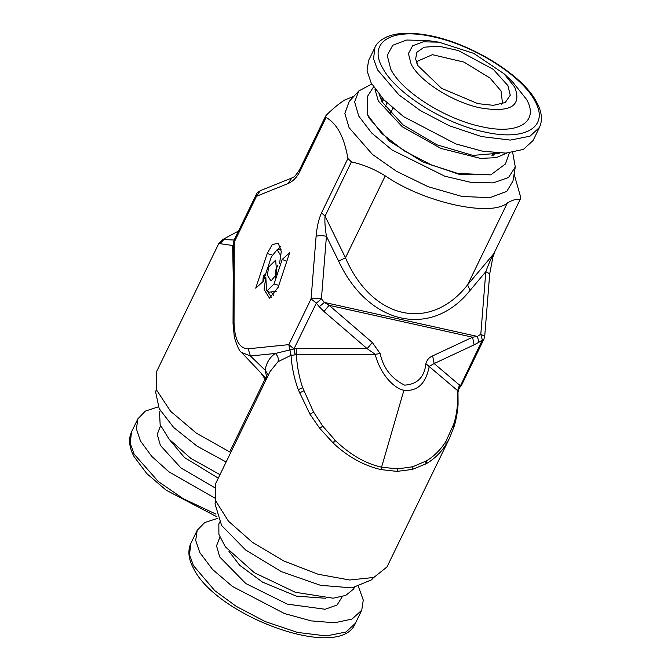 <?xml version="1.0" encoding="UTF-8"?>
<svg xmlns="http://www.w3.org/2000/svg" width="671" height="671" viewBox="0 0 671 671"><rect width="100%" height="100%" fill="white"/><g stroke="black" fill="none" stroke-linecap="round" stroke-linejoin="round"><path stroke-width="1.01" d="M322.743 426.077L335.525 440.73C350.463 454.955 365.88 463.787 381.765 467.217L397.66 468.895L412.724 466.764L426.353 460.91C433.994 456.372 440.512 449.88 445.913 441.426L453.739 424.147C456.825 414.611 458.125 403.447 457.639 390.656L425.892 363.724C424.399 377.219 417.295 384.357 404.579 385.129C391.403 378.595 383.258 368.069 380.155 353.558L375.156 354.296L296.364 354.816C297.127 366.777 299.224 377.706 302.646 387.603L313.542 412.036L322.743 426.077L319.765 428.375L333.185 443.045C347.578 456.607 363.472 465.456 380.868 469.599L397.073 471.386L412.397 469.406L426.244 463.728C434.414 458.905 440.998 452.497 446.005 444.479L449.595 438.012M380.868 469.599L403.942 390.212C396.376 389.289 381.22 377.228 375.156 354.296L367.163 348.66L323.976 311.503L319.262 306.748L316.309 303.166L321.417 298.847C317.182 298.05 313.734 298.05 311.084 298.855L316.309 303.166L293.957 348.903L295.106 354.909L291.046 355.286C291.692 366.643 294.099 378.125 298.268 389.734L310.01 414.284L319.765 428.375M295.257 354.875L294.158 348.786L296.372 348.551L296.364 354.816L295.106 354.909M296.372 348.551L367.163 348.66L372.304 342.495L329.117 305.33L324.378 302.42L321.417 298.847L326.433 236.276L338.637 261.136C368.354 324.974 431.386 338.981 470.119 290.358L485.812 271.688L489.721 273.785L484.705 336.356L480.797 334.259L477.383 336.423L324.378 302.42L319.262 306.748M403.942 390.212C421.12 392.132 426.957 378.05 429.247 366.316L434.154 363.548L432.644 355.898C429.138 357.333 426.89 359.933 425.892 363.724M323.976 311.503L329.117 305.33L472.594 337.211L474.095 344.86L434.154 363.548L460.18 385.674L457.991 391.101L458.075 404.21C458.083 406.701 456.683 418.889 454.066 426.613L449.562 438.071L386.974 566.961L373.822 577.454L349.616 580.004L318.062 574.233L283.95 561.031L252.481 542.394L228.434 521.157L215.466 500.558L215.576 483.741L270.086 371.482L278.004 361.728L291.046 355.286L289.931 349.935L293.957 348.903L288.849 344.642L248.127 348.794C239.245 348.576 234.548 339.736 234.028 322.281L234.28 242.046L256.515 196.259L288.052 183.552C292.9 181.422 296.792 177.496 299.719 171.768L299.501 169.914C293.017 179.543 294.007 176.096 291.843 177.966L288.052 183.552M380.155 353.558L372.304 342.495M299.719 171.768L326.081 117.475C331.449 120.453 336.02 125.385 339.778 132.279C343.435 139.308 346.144 148.056 347.913 158.524L351.411 161.879C363.397 164.596 374.678 169.26 385.255 175.861C423.619 202.441 490.761 217.362 507.343 202.986C512.619 199.899 516.896 198.7 520.184 199.379L493.822 253.672C491.281 257.974 488.614 263.98 485.812 271.688L480.797 334.259L482.332 340.063L478.909 342.227L477.383 336.423L472.594 337.211L432.644 355.898M459.543 384.81L457.639 390.656L457.991 391.101M260.7 372.69L265.07 379.014L229.675 451.902L196.385 433.156L170.56 411.256L156.427 389.784L156.276 372.246L218.863 243.347L222.294 239.79L238.532 231.009M229.675 451.902L230.774 452.447M290.728 355.378L289.931 349.935M278.004 361.728C278.742 358.515 277.853 355.756 275.32 353.466L250.468 355.999L265.137 370.191C266.37 362.785 269.767 357.207 275.32 353.466L289.763 349.968L288.849 344.642L311.084 298.855L316.1 236.284C318.75 235.479 322.197 235.479 326.433 236.276C325.049 227.637 324.596 220.935 325.049 216.163L321.552 212.816C318.775 218.838 316.955 226.664 316.1 236.284M268.35 375.047L265.137 370.191L266.924 377.991M459.258 387.561L460.172 385.833L461.732 384.86L483.959 339.073L482.332 340.063L457.957 391.025M478.909 342.227L474.095 344.86M373.646 577.513L371.516 579.845L352.015 587.88L320.478 585.305L281.426 571.667L245.653 550.01L221.623 525.477L215.022 503.854L215.534 500.734M226.127 462.009L197.115 446.19L173.688 427.511L159.186 408.664L155.714 392.359L156.393 389.692M219.216 243.565L232.636 245.477L233.206 274.372M276.796 273.81L275.638 260.163L268.576 267.092L267.427 275.253L271.009 281.023L276.796 273.81M267.209 253.563L255.726 288.144L263.166 281.468L271.319 256.918L277.106 249.704L280.688 255.483L279.547 263.644L281.275 251.524L278.373 243.556L277.819 243.17L272.158 244.772L267.209 253.563L272.09 254.946M265.825 277.266L264.097 289.503L269.474 298.167L278.155 287.347L289.637 252.766L282.197 259.434L274.045 283.984L266.974 290.912L266.597 290.66L265.825 277.266M266.102 378.402L265.07 379.014L266.161 379.56M232.611 246.123L233.29 245.552M232.636 245.477L233.298 245.024M234.154 240.017L223.284 239.547L219.895 243.355M275.278 277.45L275.991 269.205L277.92 265.33M265.607 274.137L263.3 275.932L262.881 281.728M277.551 249.671L280.428 246.827M271.503 297.479L267.377 291.139M276.603 291.164L269.239 292.187L266.974 290.912M282.197 259.434L286.802 261.296M326.081 117.475L325.67 116.016L326.475 114.993C333.395 108.207 339.534 103.191 344.869 99.937L353.911 96.297M338.637 261.136L345.473 257.773C372.061 319.539 430.254 332.472 467.561 284.907L470.119 290.358M514.112 174.074L520.579 196.897L520.184 199.379L493.822 253.672L467.561 284.907L507.343 202.986M263.3 275.932L264.097 278.666M273.768 295.542L271.168 292.053M385.255 175.861L345.473 257.773L325.049 216.163L351.411 161.879M354.431 587.561L353.34 589.272L345.691 595.437L333.084 598.205L295.299 592.258L254.368 572.724L225.339 546.798L218.897 534.401L218.847 523.967L219.61 522.214M219.987 474.657L190.799 458.36L169.033 439.111L160.143 424.617L159.539 412.48L160.21 410.56M371.776 84.043L358.784 90.962L349.18 101.472L344.844 113.441L349.096 127.691L372.447 154.439L396.343 171.197L428.048 186.681L461.942 196.444L489.897 197.677L506.798 191.378L512.963 181.002L515.286 166.953L512.686 152.468M358.784 90.962L354.64 101.908L358.708 116.016L371.659 132.984L392.007 149.952L444.823 176.213L471.134 182.428L493.227 182.881L508.543 177.513L515.286 166.953M490.786 174.846L459.409 174.41L422.822 161.946L389.7 141.338L369.335 118.381L367.733 115.093L381.497 133.269L403.942 150.715L431.604 165.049L457.832 173.462L490.786 174.846L505.464 163.959L509.339 152.879M373.521 86.928L367.213 96.825L367.733 115.093M374.871 88.941L378.343 101.044L402.264 126.744L440.931 148.442L480.52 158.398L496.129 157.66L506.932 153.063M499.702 153.147L472.946 155.395L436.88 144.802L402.969 124.823L382.059 101.866L379.274 94.67M217.614 518.339L204.68 522.566L197.207 530.283L195.697 540.415L199.79 552.527L212.514 569.419L232.384 586.404L284.529 613.588L311.235 620.885L334.561 622.78L352.015 619.081L361.753 610.182L363.263 600.059L358.524 586.764M158.314 406.844L145.372 411.08L137.907 418.796L136.398 428.92L140.491 441.032L151.663 456.28L168.832 471.755L214.712 498.033M501.329 104.181L502.403 102.512L501.069 91.021L490.048 78.088L463.971 62.101L432.426 54.687L417.396 61.229L416.741 63.116M387.058 102.965L385.162 106.865M390.421 113.349L392.896 108.249M507.93 85.636L493.302 69.365L458.385 50.56L438.633 46.148L424.089 47.222L416.884 52.304L415.634 58.989L417.916 65.632L441.627 88.354L477.811 103.619L493.319 105.339L505.255 102.512L510.254 95.248L507.93 85.636M411.13 64.122C419.568 81.183 452.615 102.135 480.059 107.846C510.505 112.929 522.063 106.026 514.724 87.146L504.08 73.802L473.743 53.378L438.918 42.164L423.25 41.828L412.631 45.787L408.413 53.554L411.13 64.122M533.093 140.524L523.355 149.423L505.892 153.114L482.575 151.218L455.861 143.929L403.716 116.746L383.854 99.761L371.13 82.86L367.037 70.749L368.547 60.625L374.904 47.532L373.554 58.796L377.488 69.776L398.834 94.804L420.348 110.556L449.293 125.737L481.585 136.582L510.346 140.088L530.023 136.188L539.45 127.431L533.093 140.524M504.08 73.802L512.636 81.954L526.592 99.451C539.526 122.223 517.744 135.232 481.149 126.584C445.175 119.103 401.854 91.625 390.79 69.272L387.226 55.416L392.753 45.242L406.676 40.042L427.217 40.486L438.918 42.164M335.223 440.436L332.866 442.751M333.185 443.045L335.525 440.73M313.542 412.036L310.01 414.284M303.762 390.824L299.484 392.971M302.646 387.603L298.268 389.734M453.739 424.147L453.772 427.259M445.913 441.426L446.005 444.479M426.353 460.91L426.244 463.728M425.942 461.153L425.825 463.963M412.724 466.764L412.397 469.406M397.66 468.895L397.073 471.386M234.028 322.281L233.047 323.732L234.389 337.488C237.232 346.605 239.614 351.587 241.535 352.418L250.468 355.999L248.127 348.794M347.913 158.524L321.552 212.816M223.846 239.488L220.424 243.414M223.284 239.547L222.294 240.47M274.045 283.984L278.817 285.343M233.474 244.135L234.28 242.046L234.07 240.193L256.297 194.405L256.515 196.259L260.306 190.665L291.843 177.966M325.636 598.255L296.423 596.158L262.554 582.143L239.656 565.259L228.92 551.294M218.285 478.163L184.399 457.471L169.62 439.799M495.475 152.921L493.63 155.152M381.455 100.684L382.059 97.849M342.277 596.67L337.085 604.999L325.158 609.26L287.263 604.11L245.838 583.56L219.711 556.955L216.532 545.833L219.878 537.236M214.284 487.448L180.96 467.955L160.411 445.46L157.232 434.338L160.57 425.75M493.856 152.787L492.816 155.311M381.824 101.422L383.166 99.04M361.753 610.182L355.395 623.275L345.968 632.032L326.299 635.932L297.53 632.434L265.238 621.589L236.301 606.399L214.779 590.648L193.433 565.619L189.499 554.64L190.858 543.376L197.207 530.283M215.995 514.145L183.217 498.662L158.314 481.543L134.133 454.124L130.199 443.154L131.55 431.881L137.907 418.796M382.319 67.394C394.766 92.531 443.489 123.439 483.95 131.851C525.099 141.573 549.608 126.945 535.055 101.329C522.617 76.192 473.894 45.292 433.432 36.88C392.275 27.15 367.767 41.787 382.319 67.394M458.125 391.621C458.754 388.45 459.367 386.982 459.962 387.209L461.732 384.86M156.234 389.247L155.714 392.359M241.535 352.418L266.513 378.838M277.106 249.704L281.048 249.411M325.67 116.016L299.501 169.914M234.07 240.193L233.298 243.506L233.047 323.732M484.705 336.356L483.959 339.073M256.297 194.405C256.129 193.751 257.463 192.502 260.306 190.665M494.435 253.034L492.984 256.674L489.721 273.785M219.518 522.055L218.847 523.967M355.395 623.275C340.39 662.143 215.836 615.81 193.391 568.144C189.004 560.017 187.838 552.56 189.885 545.775L190.858 543.376M216.959 516.821L166.14 490.191L146.731 473.516L134.091 456.649C129.704 448.522 128.538 441.065 130.585 434.28L131.55 431.881M382.244 102.21L383.577 99.467M493.269 152.728L491.944 155.471M539.45 127.431L540.415 125.032C542.462 118.247 541.296 110.79 536.909 102.663C522.734 73.953 465.892 40.201 423.082 34.473C408.136 32.225 396.024 33.038 386.756 36.897C380.356 39.983 376.406 43.531 374.904 47.532"/></g></svg>
